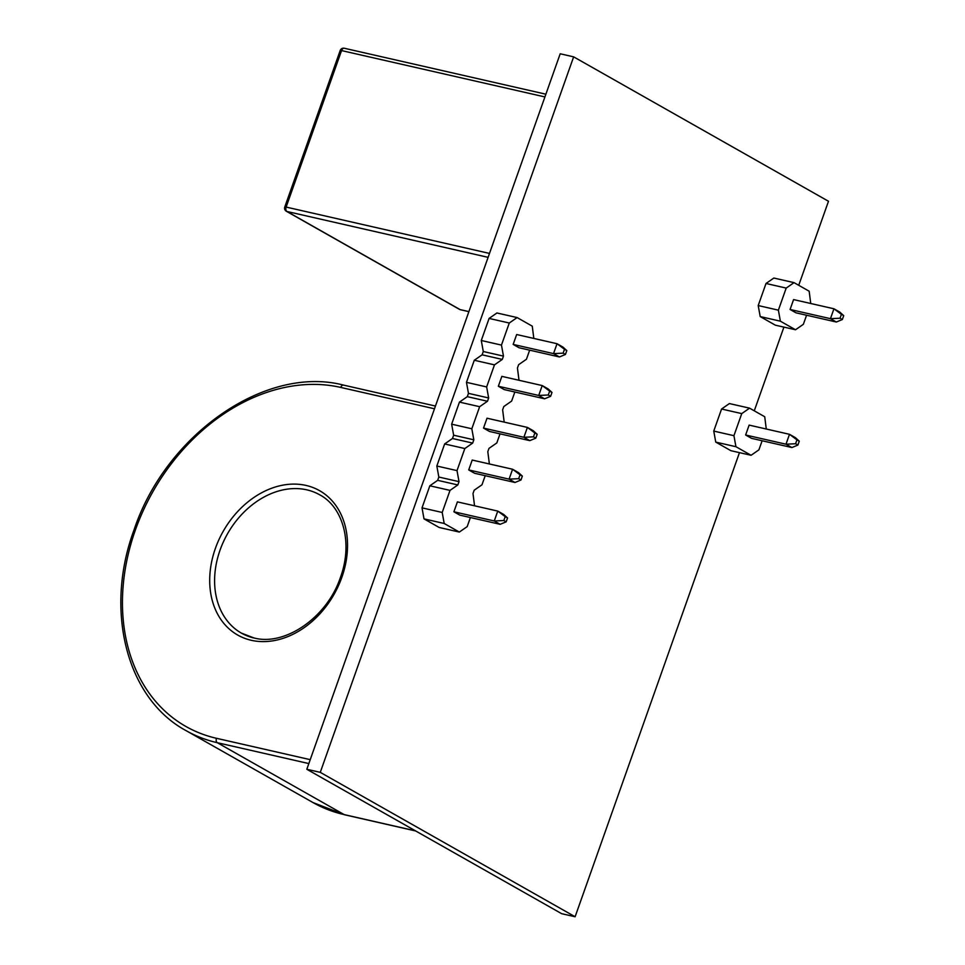 <?xml version="1.0" encoding="UTF-8"?>
<svg xmlns="http://www.w3.org/2000/svg" width="965" height="965" viewBox="0 0 965 965"><rect width="100%" height="100%" fill="white"/><g stroke="black" fill="none" stroke-linecap="round" stroke-linejoin="round"><path stroke-width="1.45" d="M739.467 452.645L575.116 916.75L561.654 913.686L306.822 769.274L560.195 53.787L573.644 56.851L828.489 201.263L798.731 285.29M741.747 413.611L721.567 409.015L729.395 403.563L749.576 408.159L741.747 413.611L733.931 435.685L735.933 446.711L715.753 442.103L730.891 450.691L751.084 455.287L758.912 449.847L762.133 440.752M715.753 442.103L713.75 431.078L733.931 435.685M721.567 409.015L713.75 431.078M575.116 916.75L320.271 772.35L573.644 56.851M783.918 327.123L754.268 410.825M424.009 518.881L422.019 507.855L442.199 512.463L444.202 523.488L424.009 518.881L439.159 527.469L459.34 532.065L467.181 526.625L470.401 517.53M533.826 338.438L532.258 326.158L517.119 317.569L509.279 323.022L501.462 345.096L503.465 356.121L502.295 359.414L494.466 364.867L486.649 386.941L488.652 397.966L487.482 401.259L479.641 406.699L471.825 428.774L473.827 439.799L472.669 443.092L464.828 448.544L457.012 470.618L459.014 481.644L457.844 484.937L450.016 490.389L429.835 485.793L422.019 507.855M429.835 485.793L437.664 480.341L457.844 484.937M459.014 481.644L438.834 477.048L437.664 480.341M438.834 477.048L436.831 466.023L457.012 470.618M464.828 448.544L444.648 443.948L436.831 466.023M444.648 443.948L452.476 438.496L472.669 443.092M473.827 439.799L453.647 435.203L452.476 438.496M453.647 435.203L451.644 424.178L471.825 428.774M479.641 406.699L459.461 402.103L451.644 424.178M459.461 402.103L467.301 396.651L487.482 401.259M488.652 397.966L468.459 393.358L467.301 396.651M468.459 393.358L466.469 382.333L486.649 386.941M494.466 364.867L474.285 360.259L466.469 382.333M474.285 360.259L482.114 354.818L502.295 359.414M503.465 356.121L483.284 351.513L482.114 354.818M483.284 351.513L481.282 340.5L501.462 345.096M509.279 323.022L489.098 318.426L481.282 340.5M489.098 318.426L496.927 312.974L517.119 317.569M786.198 288.089L766.017 283.481L773.846 278.041L794.038 282.636L786.198 288.089L778.381 310.163L780.383 321.188L760.203 316.58L775.341 325.169L795.534 329.765L803.363 324.312L806.583 315.229M760.203 316.58L758.2 305.555L778.381 310.163M766.017 283.481L758.2 305.555M306.822 769.274L320.271 772.35M444.202 523.488L459.34 532.065M474.551 505.805L472.995 493.525L474.165 490.232L481.993 484.78L485.214 475.697M450.016 490.389L442.199 512.463M564.489 349.27L557.034 343.721L516.661 334.529L513.163 344.409L519.061 347.75L559.435 356.954L553.536 353.612L557.034 343.721L562.933 347.074L566.805 350.584L564.489 349.27L563.114 353.154L565.43 354.469L566.805 350.584M549.664 391.115L542.209 385.566L501.848 376.362L498.35 386.253L504.249 389.595L544.61 398.798L538.711 395.445L542.209 385.566L548.12 388.907L551.992 392.429L549.664 391.115L548.289 394.999L550.617 396.313L551.992 392.429M534.851 432.959L527.397 427.411L487.036 418.207L483.525 428.086L489.436 431.439L529.797 440.631L523.899 437.29L527.397 427.411L533.295 430.752L537.179 434.274L534.851 432.959L533.476 436.843L535.792 438.158L537.179 434.274M520.038 474.792L512.584 469.243L472.211 460.052L468.713 469.931L474.611 473.272L514.984 482.476L509.086 479.135L512.584 469.243L518.482 472.597L522.355 476.107L520.038 474.792L518.663 478.688L520.979 480.003L522.355 476.107M505.214 516.637L497.759 511.088L457.398 501.884L453.9 511.776L459.798 515.117L500.159 524.321L494.261 520.979L497.759 511.088L503.67 514.429L507.542 517.952L505.214 516.637L503.839 520.521L506.167 521.836L507.542 517.952M489.376 463.96L487.808 451.68L488.978 448.387L496.818 442.935L500.027 433.852M504.188 422.115L502.632 409.836L503.802 406.542L511.631 401.09L514.852 392.007M519.001 380.27L517.445 368.003L518.615 364.698L526.444 359.257L529.664 350.162M766.282 429.027L764.726 416.747L749.576 408.159M735.933 446.711L751.084 455.287M796.957 439.859L789.491 434.31L749.13 425.107L745.631 434.998L751.53 438.339L791.903 447.543L785.993 444.202L789.491 434.31L795.401 437.652L799.273 441.174L796.957 439.859L795.57 443.743L797.898 445.058L799.273 441.174M810.733 303.493L809.177 291.225L794.038 282.636M780.383 321.188L795.534 329.765M842.349 319.536L836.353 322.02L795.98 312.817L790.082 309.476L793.58 299.584L833.953 308.788L839.852 312.129L843.724 315.651L841.408 314.337L840.033 318.221L842.349 319.536L843.724 315.651M453.9 511.776L494.261 520.979L503.839 520.521M506.167 521.836L500.159 524.321M468.713 469.931L509.086 479.135L518.663 478.688M483.525 428.086L523.899 437.29L533.476 436.843M498.35 386.253L538.711 395.445L548.289 394.999M513.163 344.409L553.536 353.612L563.114 353.154M520.979 480.003L514.984 482.476M535.792 438.158L529.797 440.631M550.617 396.313L544.61 398.798M565.43 354.469L559.435 356.954M745.631 434.998L785.993 444.202L795.57 443.743M797.898 445.058L791.903 447.543M790.082 309.476L830.443 318.667L833.953 308.788L841.408 314.337M836.353 322.02L830.443 318.667L840.033 318.221M241.407 633.112L253.952 637.949C284.747 646.345 327.099 617.684 340.452 577.347C353.069 543.259 343.214 507.24 319.765 494.84A79.468 61.048 -60.5 0 0 306.834 489.846A79.468 61.048 -60.5 0 0 223.385 541.884A79.468 61.048 -60.5 0 0 241.407 633.112A79.468 61.048 -60.5 0 0 253.566 637.925M251.202 640.277A83.002 63.762 119.5 0 1 215.376 548.446A83.002 63.762 119.5 0 1 306.038 485.431A83.002 63.762 119.5 0 1 341.863 577.275A83.002 63.762 119.5 0 1 251.202 640.277M308.836 763.568L217.294 742.7L344.179 814.605L415.505 830.865M434.479 408.786L340.742 387.423A188.066 144.473 -60.5 0 0 135.317 530.195A188.066 144.473 -60.5 0 0 216.486 738.297L310.223 759.66M216.486 738.297A3.534 2.207 -77.2 0 0 217.294 742.7A191.601 147.187 119.5 0 1 186.124 730.674L313.01 802.566A191.601 147.187 -60.5 0 0 344.179 814.605A3.534 2.207 102.8 0 0 344.565 814.762A3.534 2.207 102.8 0 0 344.975 814.786M488.109 257.341L286.931 211.48L460.052 309.584L468.894 311.599M544.911 96.934L341.55 50.578L286.135 207.077L489.496 253.421M343.878 385.24A3.534 2.207 102.8 0 0 343.492 385.095A3.534 2.207 102.8 0 0 340.742 387.423M460.848 309.765A3.534 2.207 -77.2 0 1 460.438 309.729A3.534 2.207 -77.2 0 1 460.052 309.584A3.534 2.714 -60.5 0 1 459.473 309.355A3.534 3.534 0 0 0 460.438 309.729L468.869 311.647M286.931 211.48A3.534 2.207 -77.2 0 1 286.135 207.077L284.772 207.005A3.534 3.534 0 0 0 286.364 211.263A3.534 2.714 -60.5 0 0 286.931 211.48M344.3 48.25A3.534 3.534 0 0 0 340.187 50.518L341.55 50.578A3.534 2.207 -77.2 0 1 344.3 48.25L545.876 94.196M415.686 830.974L344.565 814.762L313.01 802.566M435.444 406.048L343.492 385.095C265.809 364.794 165.715 434.407 133.954 530.135C104.123 610.785 126.765 698.756 186.124 730.674M286.364 211.263L459.473 309.355M340.187 50.518L284.772 207.005"/></g></svg>
